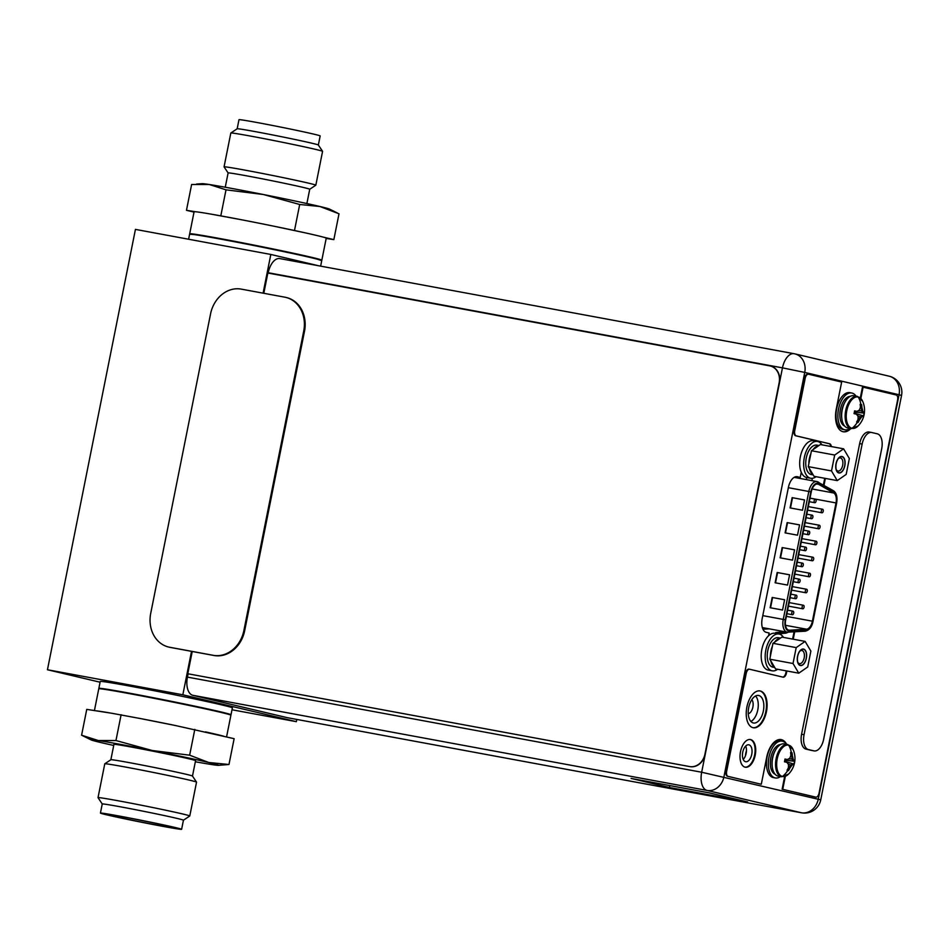 <?xml version="1.0" encoding="UTF-8"?>
<svg xmlns="http://www.w3.org/2000/svg" width="949" height="949" viewBox="0 0 949 949"><rect width="100%" height="100%" fill="white"/><g stroke="black" fill="none" stroke-linecap="round" stroke-linejoin="round"><path stroke-width="1.42" d="M318.484 265.732L270.821 254.451L263.087 293.17M191.52 651.346L182.837 694.787L296.337 721.667L296.788 719.437M182.837 694.787L47.45 669.745L135.434 229.397L270.821 254.451M231.995 709.769L296.337 721.667M47.45 669.745L100.096 682.212M232.375 707.871A67.379 1.518 -168.7 0 0 222.196 705.012A67.379 1.518 -168.7 0 0 148.115 689.555A67.379 1.518 -168.7 0 0 100.238 681.465L98.862 688.369A67.379 1.518 11.3 0 1 146.739 696.447A67.379 1.518 11.3 0 1 220.82 711.904A67.379 1.518 11.3 0 1 230.998 714.775L232.375 707.871M817.908 484.037A9.288 4.982 100.5 0 0 817.777 484.014A9.288 4.982 100.5 0 0 811.241 491.985L785.677 619.922A9.288 4.982 100.5 0 0 788.714 630.172A9.288 4.982 100.5 0 0 788.844 630.195A9.288 4.982 100.5 0 0 789.509 630.231L806.52 629.187A9.288 4.982 100.5 0 0 812.403 621.18L836.022 502.934A9.288 4.982 100.5 0 0 833.732 492.982L818.655 484.334A9.288 4.982 100.5 0 0 817.908 484.037M782.557 610.029L784.609 599.756L772.189 597.455L770.137 607.728L782.557 610.029M802.498 510.218L804.55 499.945L792.13 497.644L790.078 507.917L802.498 510.218M787.54 585.07L789.592 574.797L777.172 572.508L775.119 582.781L787.54 585.07M797.516 535.177L799.568 524.892L787.148 522.602L785.096 532.875L797.516 535.177M792.534 560.124L794.586 549.851L782.166 547.549L780.114 557.822L792.534 560.124M784.609 599.768L772.189 597.455M772.581 597.55L770.529 607.799M804.55 499.969L792.13 497.644M792.522 497.739L790.481 508M789.592 574.821L777.172 572.508M777.563 572.591L775.523 582.852M799.568 524.916L787.148 522.602M787.54 522.697L785.487 532.947M794.574 549.874L782.166 547.549M782.557 547.644L780.505 557.893M822.641 509.269A1.791 0.961 -79.5 0 1 823.234 511.226A1.791 0.961 -79.5 0 1 821.964 512.792A1.791 0.961 -79.5 0 1 821.941 512.792A1.791 0.961 -79.5 0 1 821.348 510.835A1.791 0.961 -79.5 0 1 822.617 509.269A1.791 0.961 -79.5 0 1 822.641 509.269M816.247 541.262A1.791 0.961 -79.5 0 1 816.84 543.231A1.791 0.961 -79.5 0 1 815.571 544.797A1.791 0.961 -79.5 0 1 815.547 544.785A1.791 0.961 -79.5 0 1 814.954 542.828A1.791 0.961 -79.5 0 1 816.223 541.262A1.791 0.961 -79.5 0 1 816.247 541.262M809.853 573.267A1.791 0.961 -79.5 0 1 810.446 575.224A1.791 0.961 -79.5 0 1 809.177 576.79A1.791 0.961 -79.5 0 1 809.153 576.79A1.791 0.961 -79.5 0 1 808.56 574.821A1.791 0.961 -79.5 0 1 809.829 573.255A1.791 0.961 -79.5 0 1 809.853 573.267L795.523 570.61M803.459 605.26A1.791 0.961 -79.5 0 1 804.052 607.218A1.791 0.961 -79.5 0 1 802.783 608.795A1.791 0.961 -79.5 0 1 802.759 608.784A1.791 0.961 -79.5 0 1 802.166 606.826A1.791 0.961 -79.5 0 1 803.435 605.26A1.791 0.961 -79.5 0 1 803.459 605.26L789.129 602.615M812.273 515.188A1.791 0.961 -79.5 0 1 812.866 517.158A1.791 0.961 -79.5 0 1 811.597 518.723A1.791 0.961 -79.5 0 1 811.573 518.712A1.791 0.961 -79.5 0 1 810.98 516.754A1.791 0.961 -79.5 0 1 812.249 515.188A1.791 0.961 -79.5 0 1 812.273 515.188M805.879 547.193A1.791 0.961 -79.5 0 1 806.472 549.151A1.791 0.961 -79.5 0 1 805.203 550.717A1.791 0.961 -79.5 0 1 805.179 550.717A1.791 0.961 -79.5 0 1 804.586 548.747A1.791 0.961 -79.5 0 1 805.855 547.182A1.791 0.961 -79.5 0 1 805.879 547.193M799.485 579.187A1.791 0.961 -79.5 0 1 800.078 581.144A1.791 0.961 -79.5 0 1 798.809 582.71A1.791 0.961 -79.5 0 1 798.785 582.71A1.791 0.961 -79.5 0 1 798.192 580.752A1.791 0.961 -79.5 0 1 799.461 579.187A1.791 0.961 -79.5 0 1 799.485 579.187L794.016 578.178M793.091 611.18A1.791 0.961 -79.5 0 1 793.684 613.149A1.791 0.961 -79.5 0 1 792.415 614.715A1.791 0.961 -79.5 0 1 792.391 614.703A1.791 0.961 -79.5 0 1 791.798 612.746A1.791 0.961 -79.5 0 1 793.067 611.18A1.791 0.961 -79.5 0 1 793.091 611.18L787.623 610.171M796.294 595.189A1.791 0.961 -79.5 0 1 796.887 597.146A1.791 0.961 -79.5 0 1 795.618 598.712A1.791 0.961 -79.5 0 1 795.594 598.712A1.791 0.961 -79.5 0 1 795.001 596.743A1.791 0.961 -79.5 0 1 796.27 595.177A1.791 0.961 -79.5 0 1 796.294 595.189L790.825 594.169M802.688 563.184A1.791 0.961 -79.5 0 1 803.281 565.153A1.791 0.961 -79.5 0 1 802.012 566.719A1.791 0.961 -79.5 0 1 801.988 566.707A1.791 0.961 -79.5 0 1 801.395 564.75A1.791 0.961 -79.5 0 1 802.664 563.184A1.791 0.961 -79.5 0 1 802.688 563.184L797.219 562.176M809.082 531.191A1.791 0.961 -79.5 0 1 809.675 533.148A1.791 0.961 -79.5 0 1 808.406 534.714A1.791 0.961 -79.5 0 1 808.382 534.714A1.791 0.961 -79.5 0 1 807.789 532.757A1.791 0.961 -79.5 0 1 809.058 531.191A1.791 0.961 -79.5 0 1 809.082 531.191L803.613 530.183M815.476 499.198A1.791 0.961 -79.5 0 1 816.069 501.155A1.791 0.961 -79.5 0 1 814.8 502.721A1.791 0.961 -79.5 0 1 814.776 502.721A1.791 0.961 -79.5 0 1 814.183 500.752A1.791 0.961 -79.5 0 1 815.452 499.186A1.791 0.961 -79.5 0 1 815.476 499.198M806.662 589.258A1.791 0.961 -79.5 0 1 807.255 591.227A1.791 0.961 -79.5 0 1 805.986 592.793A1.791 0.961 -79.5 0 1 805.95 592.781A1.791 0.961 -79.5 0 1 805.357 590.824A1.791 0.961 -79.5 0 1 806.638 589.258A1.791 0.961 -79.5 0 1 806.662 589.258L792.332 586.612M813.056 557.265A1.791 0.961 -79.5 0 1 813.649 559.222A1.791 0.961 -79.5 0 1 812.38 560.788A1.791 0.961 -79.5 0 1 812.344 560.788A1.791 0.961 -79.5 0 1 811.751 558.831A1.791 0.961 -79.5 0 1 813.032 557.265A1.791 0.961 -79.5 0 1 813.056 557.265L798.726 554.619M819.45 525.272A1.791 0.961 -79.5 0 1 820.043 527.229A1.791 0.961 -79.5 0 1 818.773 528.795A1.791 0.961 -79.5 0 1 818.738 528.795A1.791 0.961 -79.5 0 1 818.145 526.825A1.791 0.961 -79.5 0 1 819.426 525.26A1.791 0.961 -79.5 0 1 819.45 525.272M751.833 699.615A7.675 4.128 -79.5 0 1 752.711 707.8A7.675 4.128 -79.5 0 1 748.263 713.695M813.791 440.763A18.719 10.048 100.5 0 0 813.53 440.716A18.719 10.048 100.5 0 0 800.292 457.038A18.719 10.048 100.5 0 0 806.46 477.466A18.719 10.048 100.5 0 0 806.721 477.513A18.719 10.048 100.5 0 0 806.982 477.561M816.093 476.695A18.719 10.048 -79.5 0 1 810.695 478.249A18.719 10.048 -79.5 0 1 810.434 478.201A18.719 10.048 -79.5 0 1 804.266 457.774A18.719 10.048 -79.5 0 1 817.504 441.451A18.719 10.048 -79.5 0 1 817.765 441.499A18.719 10.048 -79.5 0 1 821.988 444.832M775.309 633.339A18.719 10.048 100.5 0 0 775.048 633.291A18.719 10.048 100.5 0 0 761.81 649.614A18.719 10.048 100.5 0 0 767.978 670.041A18.719 10.048 100.5 0 0 768.239 670.089A18.719 10.048 100.5 0 0 768.5 670.136M777.622 669.27A18.719 10.048 -79.5 0 1 772.213 670.824A18.719 10.048 -79.5 0 1 771.952 670.777A18.719 10.048 -79.5 0 1 765.784 650.35A18.719 10.048 -79.5 0 1 779.022 634.027A18.719 10.048 -79.5 0 1 779.283 634.074A18.719 10.048 -79.5 0 1 783.506 637.408M834.681 455.046L843.602 448.83L849.355 458.521L846.188 474.405L837.255 480.609L831.502 470.929L834.681 455.046L811.454 450.739L810.885 453.575L808.275 466.635L831.502 470.929M838.833 472.721A8.161 4.377 100.5 0 0 844.693 465.734A8.161 4.377 100.5 0 0 842.024 456.718A8.161 4.377 100.5 0 0 838.833 458.023A8.161 4.377 100.5 0 0 836.544 470.407A8.161 4.377 100.5 0 0 838.833 472.721M843.602 448.83L820.375 444.535L811.454 450.739M813.044 449.636A14.97 8.043 -79.5 0 1 818.785 445.639M818.963 445.52L816.816 445.128A14.97 8.043 100.5 0 0 806.27 457.999A14.97 8.043 100.5 0 0 811.371 474.571L813.198 474.915M808.845 463.8A14.97 8.043 -79.5 0 1 809.378 458.569A14.97 8.043 -79.5 0 1 810.885 453.575M813.008 474.583A14.97 8.043 -79.5 0 1 809.307 468.355L814.028 476.315L837.255 480.609M808.275 466.635L809.307 468.355M836.294 469.696A6.667 3.582 100.5 0 0 837.884 471.024A6.667 3.582 100.5 0 0 837.979 471.048A6.667 3.582 100.5 0 0 842.688 465.235A6.667 3.582 100.5 0 0 840.494 457.964A6.667 3.582 100.5 0 0 840.399 457.94A6.667 3.582 100.5 0 0 838.347 458.592M838.786 472.946A8.387 4.496 100.5 0 0 838.904 472.97A8.387 4.496 100.5 0 0 844.835 465.651A8.387 4.496 100.5 0 0 842.071 456.505A8.387 4.496 100.5 0 0 841.953 456.481A8.387 4.496 100.5 0 0 836.022 463.788A8.387 4.496 100.5 0 0 838.786 472.946M796.199 647.609L805.132 641.405L810.873 651.085L807.706 666.981L798.773 673.185L793.02 663.505L796.199 647.609L772.972 643.315L772.403 646.15L769.793 659.211L793.02 663.505M800.351 665.296A8.161 4.377 100.5 0 0 806.223 658.309A8.161 4.377 100.5 0 0 803.554 649.294A8.161 4.377 100.5 0 0 800.351 650.599A8.161 4.377 100.5 0 0 798.062 662.983A8.161 4.377 100.5 0 0 800.351 665.296M805.132 641.405L781.893 637.111L772.972 643.315M774.562 642.212A14.97 8.043 -79.5 0 1 780.303 638.214M780.481 638.096L778.346 637.704A14.97 8.043 100.5 0 0 767.788 650.575A14.97 8.043 100.5 0 0 772.901 667.147L774.716 667.479M770.363 656.364A14.97 8.043 -79.5 0 1 770.896 651.144A14.97 8.043 -79.5 0 1 772.403 646.15M774.526 667.159A14.97 8.043 -79.5 0 1 770.825 660.931L775.547 668.891L798.773 673.185M769.793 659.211L770.825 660.931M797.812 662.272A6.667 3.582 100.5 0 0 799.402 663.6A6.667 3.582 100.5 0 0 799.497 663.624A6.667 3.582 100.5 0 0 804.206 657.799A6.667 3.582 100.5 0 0 802.012 650.539A6.667 3.582 100.5 0 0 801.917 650.516A6.667 3.582 100.5 0 0 799.865 651.168M800.304 665.522A8.387 4.496 100.5 0 0 800.422 665.546A8.387 4.496 100.5 0 0 806.353 658.226A8.387 4.496 100.5 0 0 803.589 649.08A8.387 4.496 100.5 0 0 803.471 649.057A8.387 4.496 100.5 0 0 797.551 656.364A8.387 4.496 100.5 0 0 800.304 665.522M854.017 395.78A16.394 8.802 100.5 0 0 853.78 395.733A16.394 8.802 100.5 0 0 842.19 410.039A16.394 8.802 100.5 0 0 847.587 427.928A16.394 8.802 100.5 0 0 847.825 427.975A16.394 8.802 100.5 0 0 848.05 428.011M847.825 427.975L851.3 428.616L858.086 425.947A15.967 8.577 -79.5 0 1 852.024 428.319A15.967 8.577 -79.5 0 1 846.793 410.68A15.967 8.577 -79.5 0 1 858.276 397.002A15.967 8.577 -79.5 0 1 862.653 401.297L857.267 396.374A16.394 8.802 -79.5 0 1 857.493 396.421M860.257 405.187L861.609 404.63L860.138 404.369A22.242 18.755 103.3 0 1 860.435 407.204A21.851 15.718 149.3 0 1 859.308 410.087A21.851 8.79 174.2 0 1 856.935 411.368L854.598 410.87L854.041 413.645L856.378 414.167A21.851 9.644 28.7 0 1 858.05 416.362A21.851 16.204 55.2 0 1 857.979 419.529A22.242 18.755 103.3 0 1 856.603 422.056L857.327 422.341A22.29 18.802 103.3 0 1 852.012 428.319M856.935 411.368L854.539 411.19M857.991 419.304L858.631 419.731L858.098 422.412L856.971 421.463M857.718 415.876L860.162 416.931L858.631 419.731L859.462 419.885A21.851 15.718 -30.7 0 0 861.395 417.157A21.851 8.79 -5.8 0 0 862.961 415.721L863.566 415.899L864.124 413.123L863.519 412.934A21.851 9.644 -151.3 0 0 862.653 410.881A21.851 16.204 -124.8 0 0 861.929 407.56A22.242 18.755 -76.7 0 0 861.621 404.725L861.419 410.644L862.677 412.779L864.112 413.112L854.385 412.056M854.147 413.159L862.119 415.567L860.162 416.931L861.395 417.157M854.159 413.123L862.807 415.686M854.397 411.973L863.519 412.934M858.169 410.751L862.653 410.881M860.316 407.584L861.929 407.56M859.462 419.885A22.242 18.755 103.3 0 1 858.098 422.412M857.327 422.341L858.038 422.495M854.064 413.527L855.251 413.918M854.681 410.881L856.105 411.214M862.961 415.721L862.119 415.567M850.102 428.402A18.719 10.048 -79.5 0 1 844.918 429.802A18.719 10.048 -79.5 0 1 844.657 429.743A18.719 10.048 -79.5 0 1 838.489 409.327A18.719 10.048 -79.5 0 1 851.727 392.993A18.719 10.048 -79.5 0 1 851.988 393.052A18.719 10.048 -79.5 0 1 856.069 396.16M850.126 392.708A18.719 10.048 100.5 0 0 849.853 392.649A18.719 10.048 100.5 0 0 836.627 408.972A18.719 10.048 100.5 0 0 842.783 429.399A18.719 10.048 100.5 0 0 843.056 429.458A18.719 10.048 100.5 0 0 843.317 429.494M784.443 743.945A16.394 8.802 100.5 0 0 784.218 743.897A16.394 8.802 100.5 0 0 772.616 758.204A16.394 8.802 100.5 0 0 778.026 776.092A16.394 8.802 100.5 0 0 778.251 776.14A16.394 8.802 100.5 0 0 778.488 776.175M778.251 776.14L781.727 776.78L788.524 774.111A15.967 8.577 -79.5 0 1 782.451 776.472A15.967 8.577 -79.5 0 1 777.231 758.844A15.967 8.577 -79.5 0 1 788.702 745.167A15.967 8.577 -79.5 0 1 793.079 749.461L787.694 744.538A16.394 8.802 -79.5 0 1 787.919 744.585M790.683 753.34L792.035 752.794L790.564 752.533A22.242 18.755 103.3 0 1 790.873 755.368A21.851 15.718 149.3 0 1 789.734 758.239A21.851 8.79 174.2 0 1 787.373 759.532L785.025 759.022L784.467 761.81L786.816 762.32A21.851 9.644 28.7 0 1 788.477 764.526A21.851 16.204 55.2 0 1 788.405 767.694A22.242 18.755 103.3 0 1 787.029 770.22L787.753 770.505A22.29 18.802 103.3 0 1 782.451 776.472M787.373 759.532L784.977 759.354M788.429 767.456L789.058 767.895L788.524 770.576L787.397 769.615M788.144 764.04L790.588 765.084L789.058 767.895L789.888 768.049A21.851 15.718 -30.7 0 0 791.834 765.321A21.851 8.79 -5.8 0 0 793.388 763.874L794.005 764.064L794.55 761.288L793.945 761.086A21.851 9.644 -151.3 0 0 793.091 759.034A21.851 16.204 -124.8 0 0 792.356 755.712A22.242 18.755 -76.7 0 0 792.059 752.889L791.846 758.809L793.115 760.932L794.538 761.276L784.811 760.22M784.586 761.323L792.557 763.72L790.588 765.084L791.834 765.321M784.586 761.276L793.234 763.85M784.823 760.137L793.945 761.086M788.595 758.915L793.091 759.034M790.754 755.748L792.356 755.712M789.888 768.049A22.242 18.755 103.3 0 1 788.524 770.576M787.753 770.505L788.465 770.659M784.503 761.691L785.689 762.071M785.108 759.046L786.531 759.378M793.388 763.874L792.557 763.72M780.529 776.555A18.719 10.048 -79.5 0 1 775.345 777.955A18.719 10.048 -79.5 0 1 775.084 777.907A18.719 10.048 -79.5 0 1 768.915 757.48A18.719 10.048 -79.5 0 1 782.154 741.157A18.719 10.048 -79.5 0 1 782.415 741.205A18.719 10.048 -79.5 0 1 786.496 744.313M780.553 740.861A18.719 10.048 100.5 0 0 780.292 740.813A18.719 10.048 100.5 0 0 767.053 757.136A18.719 10.048 100.5 0 0 773.221 777.563A18.719 10.048 100.5 0 0 773.482 777.611A18.719 10.048 100.5 0 0 773.743 777.658M746.448 750.92A8.387 4.496 100.5 0 0 745.511 755.606M263.798 293.3L267.855 273.027L769.663 365.851A14.97 12.622 103.3 0 1 770.173 365.958A14.97 12.622 103.3 0 1 779.141 382.827L704.941 754.182A14.97 12.622 103.3 0 1 689.591 766.555L187.783 673.743L689.899 766.626A14.97 12.622 -76.7 0 0 705.249 754.253L779.461 382.898A14.97 12.622 -76.7 0 0 770.493 366.029A14.97 12.622 -76.7 0 0 770.327 365.994M187.783 673.743L192.232 651.477M188.092 673.814L187.439 677.111A16.465 8.838 100.5 0 0 192.813 695.297L287.144 717.646A16.465 8.838 100.5 0 0 287.369 717.693A16.465 8.838 100.5 0 0 287.606 717.729M280.074 258.638A16.465 8.838 100.5 0 0 279.848 258.591A16.465 8.838 100.5 0 0 268.235 272.743L268.164 273.087M631.061 778.417L709.318 792.889L747.67 801.976L669.413 787.504L631.061 778.417M748.939 744.823A8.612 4.626 100.5 0 0 748.808 744.799A8.612 4.626 100.5 0 0 742.723 752.308A8.612 4.626 100.5 0 0 745.558 761.703A8.612 4.626 100.5 0 0 745.677 761.727A8.612 4.626 100.5 0 0 751.774 754.218A8.612 4.626 100.5 0 0 748.939 744.823M812.356 478.308L811.893 480.633M768.607 635.711L769.141 633.019L766.246 632.331A12.432 6.667 100.5 0 1 762.189 618.606L788.405 487.383A12.432 6.667 100.5 0 1 797.16 476.706A12.432 6.667 100.5 0 1 797.338 476.742L800.232 477.43L801.264 472.27M782.225 631.251A12.432 6.667 -79.5 0 1 779.864 632.164L775.748 632.532L781.335 633.564L781.074 634.857M781.335 633.564L785.452 633.197A12.432 6.667 100.5 0 0 787.884 632.248M753.304 722.96A13.998 7.521 100.5 0 0 753.506 722.996A13.998 7.521 100.5 0 0 763.399 710.789A13.998 7.521 100.5 0 0 758.785 695.51A13.998 7.521 100.5 0 0 758.595 695.463A13.998 7.521 100.5 0 0 748.69 707.681A13.998 7.521 100.5 0 0 753.304 722.96M745.689 746.08A8.612 4.626 -79.5 0 1 743.221 759.425M775.748 632.532L775.57 633.386M810.695 478.249L806.721 477.513L806.306 479.601M755.606 695.973A13.998 7.521 -79.5 0 1 757.848 709.567A13.998 7.521 -79.5 0 1 750.896 721.454M669.804 785.582L669.413 787.504M796.116 476.659L800.232 477.43M808.489 374.214L808.002 374.12A4.792 2.574 100.5 0 0 807.943 374.108A4.792 2.574 100.5 0 0 804.562 378.224L794.123 430.478A4.792 2.574 100.5 0 0 795.689 435.769L829.035 443.669A4.792 2.574 -79.5 0 1 830.731 446.445M824.74 478.296L823.4 484.986M794.052 631.88L792.605 639.092M786.258 670.872L785.843 672.936A4.792 2.574 -79.5 0 1 782.688 677.076M749.544 669.235L749.058 669.14A4.792 2.574 100.5 0 0 748.986 669.128A4.792 2.574 100.5 0 0 745.606 673.244L726.021 771.3A4.496 2.408 100.5 0 0 727.492 776.258L760.683 784.123L728.108 776.377A4.496 2.408 -79.5 0 1 726.637 771.418L746.234 673.363A4.792 2.574 -79.5 0 1 749.603 669.247A4.792 2.574 -79.5 0 1 749.674 669.259L783.02 677.159A4.792 2.574 100.5 0 0 783.091 677.171A4.792 2.574 100.5 0 0 786.46 673.055L786.875 670.99M780.837 739.544A20.51 11.008 -79.5 0 1 785.096 742.664M784.645 776.59L782.13 789.2L815.155 797.018A4.496 2.408 100.5 0 0 815.227 797.03A4.496 2.408 100.5 0 0 815.286 797.041M860.316 397.916L862.487 387.026L896.141 394.962A4.496 2.408 -79.5 0 1 897.612 399.92L819.011 793.293A4.496 2.408 -79.5 0 1 815.843 797.148A4.496 2.408 -79.5 0 1 815.784 797.136L782.13 789.2M850.28 428.426A20.51 11.008 -79.5 0 1 842.949 431.712A20.51 11.008 100.5 0 0 843.258 431.771A20.51 11.008 100.5 0 0 850.897 428.545M759.758 690.896A18.719 10.048 -79.5 0 1 765.926 711.062A18.719 10.048 -79.5 0 1 752.96 727.681A18.719 10.048 100.5 0 0 753.269 727.753A18.719 10.048 100.5 0 0 766.495 711.418A18.719 10.048 100.5 0 0 760.339 691.002A18.719 10.048 100.5 0 0 760.066 690.943A18.719 10.048 100.5 0 0 746.839 707.278A18.719 10.048 100.5 0 0 752.996 727.693M750.113 739.496A14.069 7.556 -79.5 0 1 754.68 754.645A14.069 7.556 -79.5 0 1 745.001 767.148M831.348 446.564A4.792 2.574 100.5 0 0 829.651 443.776L796.306 435.876A4.792 2.574 -79.5 0 1 794.74 430.597L805.179 378.343A4.792 2.574 -79.5 0 1 808.56 374.214A4.792 2.574 -79.5 0 1 808.631 374.238L841.656 382.056L836.259 409.066A20.51 11.008 100.5 0 0 842.973 431.712M860.85 398.45L863.104 387.133M785.333 776.341L782.747 789.307M786.662 744.348A20.51 11.008 100.5 0 0 781.442 739.662A20.51 11.008 100.5 0 0 781.146 739.591A20.51 11.008 100.5 0 0 766.697 757.231L761.3 784.23M825.357 478.415L823.981 485.319M794.704 631.844L793.234 639.211M745.107 767.183A14.069 7.556 100.5 0 0 745.309 767.219A14.069 7.556 100.5 0 0 755.262 754.941A14.069 7.556 100.5 0 0 750.623 739.579A14.069 7.556 100.5 0 0 750.434 739.544A14.069 7.556 100.5 0 0 740.469 751.822A14.069 7.556 100.5 0 0 745.107 767.183M877.303 433.823L871.823 432.53A13.476 7.236 -79.5 0 0 871.633 432.483A13.476 7.236 -79.5 0 0 862.143 444.073L804.064 734.692A13.476 7.236 -79.5 0 0 808.477 749.568L813.957 750.873A13.476 7.236 -79.5 0 0 814.147 750.908A13.476 7.236 -79.5 0 0 823.637 739.33L881.704 448.699A13.476 7.236 -79.5 0 0 877.303 433.823M871.443 432.459L869.343 432.068A13.476 7.236 100.5 0 0 869.154 432.032A13.476 7.236 100.5 0 0 859.652 443.61L801.585 734.229A13.476 7.236 100.5 0 0 805.986 749.117L811.466 750.41A13.476 7.236 100.5 0 0 811.656 750.445A13.476 7.236 100.5 0 0 811.846 750.481M169.064 647.135A29.941 25.255 -76.7 0 0 169.456 647.242A29.941 25.255 -76.7 0 0 170.488 647.455L213.964 655.498A29.941 25.255 -76.7 0 0 244.664 630.741L304.499 331.308A29.941 25.255 -76.7 0 0 286.562 297.571A29.941 25.255 -76.7 0 0 286.171 297.488M150.725 613.315L210.559 313.894A29.941 25.255 103.3 0 1 241.271 289.125L284.747 297.167A29.941 25.255 103.3 0 1 285.779 297.393A29.941 25.255 103.3 0 1 303.716 331.118L243.881 630.551A29.941 25.255 103.3 0 1 213.181 655.308L169.705 647.265A29.941 25.255 103.3 0 1 168.673 647.052A29.941 25.255 103.3 0 1 150.725 613.315M306.883 203.549L309.742 189.242A41.626 0.937 -168.7 0 0 309.742 189.242A41.626 0.937 -168.7 0 0 288.733 184.213A41.626 0.937 -168.7 0 0 247.167 175.933A41.626 0.937 11.3 0 0 228.116 172.932A41.626 0.937 11.3 0 1 228.116 172.932L225.257 187.238M228.116 172.943L224.071 166.882A46.786 1.056 11.3 0 1 224.059 166.858A46.786 1.056 11.3 0 1 245.483 170.227A46.786 1.056 -168.7 0 1 292.197 179.527A46.786 1.056 -168.7 0 1 315.827 185.197A46.786 1.056 -168.7 0 1 315.803 185.209L309.742 189.254M315.827 185.197L322.577 151.354A46.786 1.056 -168.7 0 0 322.577 151.33A46.786 1.056 -168.7 0 0 298.508 145.6A46.786 1.056 -168.7 0 0 252.244 136.395A46.786 1.056 11.3 0 0 230.844 133.002A46.786 1.056 11.3 0 0 230.821 133.026L224.059 166.858M318.354 145.007L320.169 135.921A41.4 0.937 -168.7 0 0 299.267 130.915A41.4 0.937 -168.7 0 0 257.938 122.682A41.4 0.937 11.3 0 0 238.982 119.693L237.167 128.791A41.4 0.937 11.3 0 1 237.179 128.779A41.4 0.937 11.3 0 1 256.111 131.781A41.4 0.937 -168.7 0 1 297.049 139.93A41.4 0.937 -168.7 0 1 318.342 144.995A41.4 0.937 -168.7 0 0 318.342 144.995L322.577 151.33M321.664 260.263A67.379 1.518 -168.7 0 0 321.83 260.192A67.379 1.518 -168.7 0 0 287.808 252.043A67.379 1.518 -168.7 0 0 220.536 238.65A67.379 1.518 11.3 0 0 189.693 233.786A67.379 1.518 11.3 0 0 189.812 233.917M321.83 260.192L326.231 238.175A67.379 1.518 -168.7 0 0 323.206 237.108A67.379 1.518 -168.7 0 0 305.175 232.837A67.379 1.518 -168.7 0 0 274.593 226.348A67.379 1.518 -168.7 0 0 240.785 219.622A67.379 1.518 -168.7 0 0 224.937 216.633A67.379 1.518 11.3 0 0 211.544 214.213A67.379 1.518 -168.7 0 0 195.767 211.769L186.467 210.322L194.023 212.113M189.693 233.786L194.094 211.769A67.379 1.518 11.3 0 1 195.767 211.769M240.785 219.622L211.544 214.213M305.175 232.837L274.593 226.348M326.171 238.436L333.846 239.623L323.206 237.108M186.467 210.322L191.627 184.497L209.349 184.521A65.125 1.471 11.3 0 1 263.371 194.509L299.694 204.486L319.884 206.491L339.007 213.798L333.846 239.623M196.609 184.023L202.232 183.667A65.125 1.471 11.3 0 1 209.349 184.521L226.004 189.836L263.371 194.509A65.125 1.471 11.3 0 1 319.884 206.491A65.125 1.471 11.3 0 1 329.517 209.1L337.286 212.932M299.694 204.486L294.534 230.31M226.004 189.836L220.844 215.66M110.855 759.758A41.626 0.937 11.3 0 1 110.867 759.734A41.626 0.937 11.3 0 1 170.69 770.861A41.626 0.937 -168.7 0 1 192.481 776.045A41.626 0.937 -168.7 0 0 192.481 776.045L195.565 760.659A41.626 0.937 -168.7 0 0 173.774 755.451A41.626 0.937 11.3 0 0 113.939 744.348L110.855 759.746L104.793 763.791A46.786 1.056 11.3 0 1 172.042 776.294A46.786 1.056 -168.7 0 1 196.538 782.118A46.786 1.056 -168.7 0 1 196.538 782.142L189.776 815.974A46.786 1.056 -168.7 0 0 165.28 810.126A46.786 1.056 11.3 0 0 98.02 797.646L104.781 763.803A46.786 1.056 11.3 0 1 104.793 763.791M100.428 813.079A41.4 0.937 11.3 0 1 159.942 824.135A41.4 0.937 -168.7 0 1 181.615 829.307A41.4 0.937 -168.7 0 1 122.101 818.252A41.4 0.937 11.3 0 1 100.428 813.079L102.243 803.981A41.4 0.937 11.3 0 1 102.243 803.981L98.02 797.67A46.786 1.056 11.3 0 1 98.02 797.646M183.418 820.221A41.4 0.937 -168.7 0 0 183.442 820.209L189.764 815.998A46.786 1.056 -168.7 0 0 189.776 815.974M181.615 829.307L183.442 820.209A41.4 0.937 -168.7 0 0 161.769 815.025A41.4 0.937 11.3 0 0 102.243 803.981M124.331 818.596A36.537 0.819 11.3 0 1 105.209 814.028A36.537 0.819 11.3 0 1 157.724 823.791A36.537 0.819 -168.7 0 1 176.846 828.347A36.537 0.819 -168.7 0 1 124.331 818.596M94.425 710.564L98.767 688.808A67.379 1.518 11.3 0 1 195.636 706.791A67.379 1.518 -168.7 0 1 230.904 715.214L226.574 736.887M81.59 735.202L86.75 709.378L96.051 710.825A67.379 1.518 11.3 0 1 111.816 713.268L141.069 718.678A67.379 1.518 11.3 0 1 174.865 725.404L234.13 738.678L228.97 764.503L208.78 762.498A65.125 1.471 -168.7 0 0 152.279 750.517L115.956 740.54L98.245 740.517L81.59 735.202L91.092 739.9A65.125 1.471 -168.7 0 0 100.724 742.509A65.125 1.471 -168.7 0 0 113.714 745.451M195.34 761.762A65.125 1.471 -168.7 0 0 211.259 764.479A65.125 1.471 -168.7 0 0 218.365 765.333L228.97 764.503M218.365 765.333A65.125 1.471 -168.7 0 0 208.78 762.498L189.646 755.19L152.279 750.517A65.125 1.471 -168.7 0 0 98.245 740.517A65.125 1.471 -168.7 0 0 91.092 739.9M115.956 740.54L121.116 714.716M141.069 718.678L174.865 725.404M189.646 755.19L194.818 729.366M96.051 710.825L111.816 713.268M205.458 731.881A67.379 1.518 11.3 0 1 223.49 736.151M320.643 266.135L321.735 260.631A67.379 1.518 -168.7 0 0 311.569 257.772A67.379 1.518 -168.7 0 0 237.487 242.315A67.379 1.518 -168.7 0 0 189.61 234.225L188.602 239.231M189.61 234.225L200.025 235.055C222.92 238.673 288.176 251.699 311.296 257.262A66.928 1.507 -168.7 0 0 233.727 241.141A66.928 1.507 -168.7 0 0 190.619 234.166M320.821 260.192A66.928 1.507 -168.7 0 0 311.319 257.274M818.655 484.334L816.84 484.002M812.142 488.984L833.732 492.982M818.868 483.622L833.946 492.27A10.036 5.386 -79.5 0 1 836.413 503.029L812.795 621.263A10.036 5.386 -79.5 0 1 806.436 629.934L789.426 630.978A10.036 5.386 -79.5 0 1 788.56 630.907A10.036 5.386 -79.5 0 1 785.286 619.827L810.849 491.89A10.036 5.386 -79.5 0 1 818.062 483.302A10.036 5.386 -79.5 0 1 818.868 483.622A1.495 1.246 119.8 0 0 818.038 481.973A11.53 6.192 -79.5 0 0 817.113 481.606A11.53 6.192 -79.5 0 0 816.947 481.57L794.147 477.359M833.946 492.27A1.495 1.246 -60.2 0 0 833.115 490.621M805.025 631.18A1.495 1.257 -93.5 0 0 806.436 629.934M789.426 630.978A1.495 1.257 86.5 0 1 788.014 632.224A11.53 6.192 -79.5 0 1 787.196 632.176A11.53 6.192 -79.5 0 1 787.029 632.141A11.53 6.192 -79.5 0 1 783.257 619.412L785.286 619.827M762.782 615.628L783.257 619.412L808.821 491.475L788.346 487.691M762.96 629.234L769.212 628.843M810.849 491.89L808.821 491.475A11.53 6.192 -79.5 0 1 816.947 481.57L833.447 490.74C836.532 492.899 837.599 497.015 836.638 503.089L813.02 621.334C811.964 626.874 809.39 630.16 805.286 631.192L787.196 632.176L762.344 627.574M796.591 477.81L795.048 476.92M788.204 629.994L789.509 630.231M806.52 629.187L785.499 625.308M786.389 616.364L812.403 621.18M836.022 502.934L810.019 498.118M851.3 428.616A16.394 8.802 -79.5 0 1 851.063 428.568A16.394 8.802 -79.5 0 1 845.666 410.68A16.394 8.802 -79.5 0 1 857.267 396.374L853.78 395.733M860.909 404.44A22.29 18.802 -76.7 0 0 858.276 397.002M844.705 402.578A13.998 7.521 100.5 0 0 841.799 418.331M850.185 396.374A15.196 8.161 100.5 0 0 840.292 409.909A15.196 8.161 100.5 0 0 844.693 426.089M781.727 776.78A16.394 8.802 -79.5 0 1 781.501 776.733A16.394 8.802 -79.5 0 1 776.092 758.844A16.394 8.802 -79.5 0 1 787.694 744.538L784.218 743.897M791.336 752.593A22.29 18.802 -76.7 0 0 788.702 745.167M775.143 750.742A13.998 7.521 100.5 0 0 772.225 766.495M780.612 744.538A15.196 8.161 100.5 0 0 770.73 758.073A15.196 8.161 100.5 0 0 775.119 774.242M802.154 812.878A16.465 8.838 -79.5 0 1 801.597 812.807A16.465 8.838 -79.5 0 1 801.371 812.759L707.041 790.422L192.813 695.297M287.144 717.646L801.371 812.759A16.465 13.891 -76.7 0 0 818.263 799.141L899.059 394.76L804.74 372.423L723.933 776.804A16.465 13.891 103.3 0 1 707.041 790.422A16.465 8.838 -79.5 0 1 701.667 772.237L782.462 367.856L268.235 272.743M187.439 677.111L701.667 772.237L820.743 799.841L901.55 395.46L899.059 394.76A16.465 13.891 -76.7 0 0 889.201 376.207L794.871 353.87A16.465 13.891 103.3 0 1 804.74 372.423L782.462 367.856A16.465 8.838 -79.5 0 1 794.076 353.704A16.465 8.838 -79.5 0 1 794.301 353.752A16.465 13.891 103.3 0 1 794.871 353.87A16.465 16.465 0 0 0 794.076 353.704L279.848 258.591M785.452 633.197L779.864 632.164M794.123 430.478L794.74 430.597M796.306 435.876L795.689 435.769M805.179 378.343L804.562 378.224M815.155 797.018L815.784 797.136M728.108 776.377L727.492 776.258M726.021 771.3L726.637 771.418M746.234 673.363L745.606 673.244M785.843 672.936L786.46 673.055M829.035 443.669L829.651 443.776M862.143 444.073L859.652 443.61M801.585 734.229L804.064 734.692M808.477 749.568L805.986 749.117M811.466 750.41L813.957 750.873M304.499 331.308L303.716 331.118M243.881 630.551L244.664 630.741M213.964 655.498L213.181 655.308M169.705 647.265L170.488 647.455M311.296 257.262L321.735 260.631M821.964 512.792L807.611 510.147M822.617 509.269L808.311 506.624M815.571 544.797L801.217 542.14M816.223 541.262L801.917 538.617M809.177 576.79L794.823 574.133M802.783 608.795L788.429 606.138M811.597 518.723L806.104 517.703M812.249 515.188L806.804 514.18M805.203 550.717L799.71 549.696M805.855 547.182L800.41 546.173M798.809 582.71L793.317 581.701M792.415 614.715L786.923 613.695M795.618 598.712L790.114 597.692M802.012 566.719L796.508 565.699M808.406 534.714L802.901 533.706M814.8 502.721L809.295 501.701M815.452 499.186L810.007 498.178M805.986 592.793L791.632 590.136M812.38 560.788L798.026 558.142M818.773 528.795L804.42 526.137M819.426 525.26L805.12 522.614M817.504 441.451L813.53 440.716M772.213 670.824L768.239 670.089M779.022 634.027L775.048 633.291M858.086 425.947A22.29 22.29 0 0 0 862.653 401.297M851.727 392.993L849.853 392.649M844.918 429.802L843.056 429.458M788.524 774.111A22.29 22.29 0 0 0 793.079 749.461M782.154 741.157L780.292 740.813M775.345 777.955L773.482 777.611M820.743 799.841A16.465 16.465 0 0 1 801.597 812.807L287.369 717.693M901.55 395.46A16.465 16.465 0 0 0 889.201 376.207M808.56 374.214L807.943 374.108M815.843 797.148L815.227 797.03M749.603 669.247L748.986 669.128M869.154 432.032L871.633 432.483M811.656 750.445L814.147 750.908M286.562 297.571L285.779 297.393M169.456 647.242L168.673 647.052M237.179 128.779L230.844 133.002M192.481 776.045L196.538 782.118"/></g></svg>

